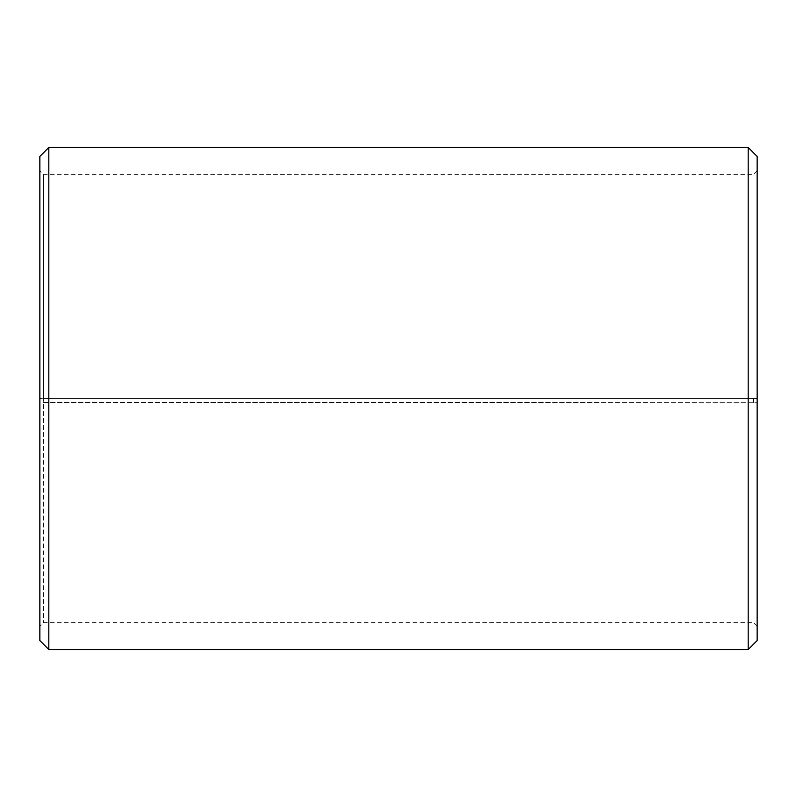 <?xml version="1.0" encoding="UTF-8"?>
<svg xmlns="http://www.w3.org/2000/svg" width="797" height="797" viewBox="0 0 797 797"><rect width="100%" height="100%" fill="white"/><g stroke="black" fill="none" stroke-linecap="round" stroke-linejoin="round"><path stroke-width="0.6" stroke-dasharray="3.98 2.99" d="M43.437 402.415L757.15 402.724L43.437 402.415L43.437 622.656L43.437 174.344L43.437 398.5L39.85 398.5L757.15 398.5L43.437 398.5M753.563 402.415L753.563 398.5M39.85 402.475L39.85 156.411M39.85 402.724L39.85 640.589M48.816 402.883L48.816 649.555M48.816 147.445L48.816 398.5M748.184 402.883L748.184 649.555M748.184 147.445L748.184 398.5M757.15 402.724L757.15 640.589M757.15 156.411L757.15 402.475M757.15 170.757L753.563 174.344L43.437 174.344L39.85 170.757M757.15 626.243L753.563 622.656L43.437 622.656L39.85 626.243"/><path stroke-width="1.2" d="M39.85 640.589L39.85 156.411L48.816 147.445L48.816 649.555L39.85 640.589M748.184 147.445L757.15 156.411L757.15 640.589L748.184 649.555L748.184 147.445L48.816 147.445M748.184 649.555L48.816 649.555"/></g></svg>

